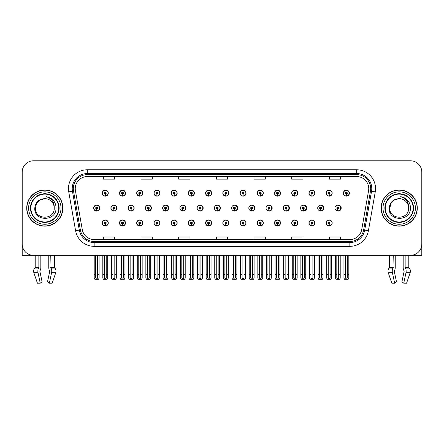 <?xml version="1.0" encoding="UTF-8"?>
<svg xmlns="http://www.w3.org/2000/svg" width="444" height="444" viewBox="0 0 444 444"><rect width="100%" height="100%" fill="white"/><g stroke="black" fill="none" stroke-linecap="round" stroke-linejoin="round"><path stroke-width="0.67" d="M399.2 255.339L403.169 255.339L403.169 267.454A4.146 2.181 -90 0 0 403.89 270.535L404.096 270.879L403.89 270.535M404.145 271.301L401.92 281.807L403.763 283.211L405.988 272.705A4.146 2.181 -90 0 0 405.416 268.076L405.15 267.454L408.802 267.454L408.802 255.339L421.8 255.339L421.8 172.089A11.3 11.3 0 0 0 410.5 160.789L33.5 160.789A11.3 11.3 0 0 0 22.2 172.089L22.2 255.339L35.198 255.339L35.198 267.454A0.377 0.322 90 0 1 35.087 267.732A0.377 0.322 90 0 0 35.198 267.454L38.85 267.454L38.584 268.076A4.146 2.181 90 0 0 38.012 272.705L40.238 283.211L42.08 281.807L39.855 271.301L40.11 270.535A4.146 2.181 90 0 0 40.831 267.454L40.831 255.339L44.8 255.339M171.145 222.977A3.014 3.014 0 0 0 174.159 225.99A3.014 3.014 0 0 0 177.173 222.977A3.014 3.014 0 0 0 174.159 219.963A3.014 3.014 0 0 0 171.145 222.977M153.924 222.977A3.014 3.014 0 0 0 156.937 225.99A3.014 3.014 0 0 0 159.951 222.977A3.014 3.014 0 0 0 156.937 219.963A3.014 3.014 0 0 0 153.924 222.977M205.589 222.977A3.014 3.014 0 0 0 208.602 225.99A3.014 3.014 0 0 0 211.616 222.977A3.014 3.014 0 0 0 208.602 219.963A3.014 3.014 0 0 0 205.589 222.977M136.702 222.977A3.014 3.014 0 0 0 139.716 225.99A3.014 3.014 0 0 0 142.729 222.977A3.014 3.014 0 0 0 139.716 219.963A3.014 3.014 0 0 0 136.702 222.977M119.48 222.977A3.014 3.014 0 0 0 122.494 225.99A3.014 3.014 0 0 0 125.508 222.977A3.014 3.014 0 0 0 122.494 219.963A3.014 3.014 0 0 0 119.48 222.977M222.816 222.977A3.014 3.014 0 0 0 225.829 225.99A3.014 3.014 0 0 0 228.843 222.977A3.014 3.014 0 0 0 225.829 219.963A3.014 3.014 0 0 0 222.816 222.977M240.038 222.977A3.014 3.014 0 0 0 243.051 225.99A3.014 3.014 0 0 0 246.065 222.977A3.014 3.014 0 0 0 243.051 219.963A3.014 3.014 0 0 0 240.038 222.977M257.259 222.977A3.014 3.014 0 0 0 260.273 225.99A3.014 3.014 0 0 0 263.286 222.977A3.014 3.014 0 0 0 260.273 219.963A3.014 3.014 0 0 0 257.259 222.977M274.481 222.977A3.014 3.014 0 0 0 277.494 225.99A3.014 3.014 0 0 0 280.508 222.977A3.014 3.014 0 0 0 277.494 219.963A3.014 3.014 0 0 0 274.481 222.977M291.702 222.977A3.014 3.014 0 0 0 294.716 225.99A3.014 3.014 0 0 0 297.73 222.977A3.014 3.014 0 0 0 294.716 219.963A3.014 3.014 0 0 0 291.702 222.977M308.924 222.977A3.014 3.014 0 0 0 311.938 225.99A3.014 3.014 0 0 0 314.951 222.977A3.014 3.014 0 0 0 311.938 219.963A3.014 3.014 0 0 0 308.924 222.977M326.151 222.977A3.014 3.014 0 0 0 329.165 225.99A3.014 3.014 0 0 0 332.179 222.977A3.014 3.014 0 0 0 329.165 219.963A3.014 3.014 0 0 0 326.151 222.977M188.367 222.977A3.014 3.014 0 0 0 191.381 225.99A3.014 3.014 0 0 0 194.394 222.977A3.014 3.014 0 0 0 191.381 219.963A3.014 3.014 0 0 0 188.367 222.977M128.133 208.064A3.014 3.014 0 0 0 131.147 211.078A3.014 3.014 0 0 0 134.16 208.064A3.014 3.014 0 0 0 131.147 205.05A3.014 3.014 0 0 0 128.133 208.064M145.388 208.064A3.014 3.014 0 0 0 148.401 211.078A3.014 3.014 0 0 0 151.415 208.064A3.014 3.014 0 0 0 148.401 205.05A3.014 3.014 0 0 0 145.388 208.064M162.643 208.064A3.014 3.014 0 0 0 165.656 211.078A3.014 3.014 0 0 0 168.665 208.064A3.014 3.014 0 0 0 165.656 205.05A3.014 3.014 0 0 0 162.643 208.064M179.892 208.064A3.014 3.014 0 0 0 182.906 211.078A3.014 3.014 0 0 0 185.919 208.064A3.014 3.014 0 0 0 182.906 205.05A3.014 3.014 0 0 0 179.892 208.064M197.147 208.064A3.014 3.014 0 0 0 200.161 211.078A3.014 3.014 0 0 0 203.174 208.064A3.014 3.014 0 0 0 200.161 205.05A3.014 3.014 0 0 0 197.147 208.064M214.702 209.374A3.014 3.014 0 0 0 220.424 208.064A3.014 3.014 0 0 0 214.702 206.749M232.262 209.884A3.014 3.014 0 0 0 237.679 208.064A3.014 3.014 0 0 0 232.262 206.244M249.756 210.162A3.014 3.014 0 0 0 254.928 208.064A3.014 3.014 0 0 0 249.756 205.966M267.194 210.339A3.014 3.014 0 0 0 272.183 208.064A3.014 3.014 0 0 0 267.194 205.788M284.598 210.462A3.014 3.014 0 0 0 289.438 208.064A3.014 3.014 0 0 0 284.598 205.666M301.976 210.55A3.014 3.014 0 0 0 306.687 208.064A3.014 3.014 0 0 0 301.976 205.578M319.33 210.617A3.014 3.014 0 0 0 323.942 208.064A3.014 3.014 0 0 0 319.33 205.505M336.669 210.667A3.014 3.014 0 0 0 341.192 208.064A3.014 3.014 0 0 0 336.669 205.455M110.883 208.064A3.014 3.014 0 0 0 113.897 211.078A3.014 3.014 0 0 0 116.911 208.064A3.014 3.014 0 0 0 113.897 205.05A3.014 3.014 0 0 0 110.883 208.064M343.373 193.146A3.014 3.014 0 0 0 346.387 196.159A3.014 3.014 0 0 0 349.4 193.146A3.014 3.014 0 0 0 346.387 190.132A3.014 3.014 0 0 0 343.373 193.146M326.151 193.146A3.014 3.014 0 0 0 329.165 196.159A3.014 3.014 0 0 0 332.179 193.146A3.014 3.014 0 0 0 329.165 190.132A3.014 3.014 0 0 0 326.151 193.146M308.924 193.146A3.014 3.014 0 0 0 311.938 196.159A3.014 3.014 0 0 0 314.951 193.146A3.014 3.014 0 0 0 311.938 190.132A3.014 3.014 0 0 0 308.924 193.146M291.702 193.146A3.014 3.014 0 0 0 294.716 196.159A3.014 3.014 0 0 0 297.73 193.146A3.014 3.014 0 0 0 294.716 190.132A3.014 3.014 0 0 0 291.702 193.146M274.481 193.146A3.014 3.014 0 0 0 277.494 196.159A3.014 3.014 0 0 0 280.508 193.146A3.014 3.014 0 0 0 277.494 190.132A3.014 3.014 0 0 0 274.481 193.146M257.259 193.146A3.014 3.014 0 0 0 260.273 196.159A3.014 3.014 0 0 0 263.286 193.146A3.014 3.014 0 0 0 260.273 190.132A3.014 3.014 0 0 0 257.259 193.146M171.145 193.146A3.014 3.014 0 0 0 174.159 196.159A3.014 3.014 0 0 0 177.173 193.146A3.014 3.014 0 0 0 174.159 190.132A3.014 3.014 0 0 0 171.145 193.146M205.589 193.146A3.014 3.014 0 0 0 208.602 196.159A3.014 3.014 0 0 0 211.616 193.146A3.014 3.014 0 0 0 208.602 190.132A3.014 3.014 0 0 0 205.589 193.146M222.816 193.146A3.014 3.014 0 0 0 225.829 196.159A3.014 3.014 0 0 0 228.843 193.146A3.014 3.014 0 0 0 225.829 190.132A3.014 3.014 0 0 0 222.816 193.146M153.924 193.146A3.014 3.014 0 0 0 156.937 196.159A3.014 3.014 0 0 0 159.951 193.146A3.014 3.014 0 0 0 156.937 190.132A3.014 3.014 0 0 0 153.924 193.146M136.702 193.146A3.014 3.014 0 0 0 139.716 196.159A3.014 3.014 0 0 0 142.729 193.146A3.014 3.014 0 0 0 139.716 190.132A3.014 3.014 0 0 0 136.702 193.146M240.038 193.146A3.014 3.014 0 0 0 243.051 196.159A3.014 3.014 0 0 0 246.065 193.146A3.014 3.014 0 0 0 243.051 190.132A3.014 3.014 0 0 0 240.038 193.146M119.48 193.146A3.014 3.014 0 0 0 122.494 196.159A3.014 3.014 0 0 0 125.508 193.146A3.014 3.014 0 0 0 122.494 190.132A3.014 3.014 0 0 0 119.48 193.146M188.367 193.146A3.014 3.014 0 0 0 191.381 196.159A3.014 3.014 0 0 0 194.394 193.146A3.014 3.014 0 0 0 191.381 190.132A3.014 3.014 0 0 0 188.367 193.146M102.253 222.977A3.014 3.014 0 0 0 105.267 225.99A3.014 3.014 0 0 0 108.281 222.977A3.014 3.014 0 0 0 105.267 219.963A3.014 3.014 0 0 0 102.253 222.977M93.629 208.064A3.014 3.014 0 0 0 96.642 211.078A3.014 3.014 0 0 0 99.656 208.064A3.014 3.014 0 0 0 96.642 205.05A3.014 3.014 0 0 0 93.629 208.064M102.253 193.146A3.014 3.014 0 0 0 105.267 196.159A3.014 3.014 0 0 0 108.281 193.146A3.014 3.014 0 0 0 105.267 190.132A3.014 3.014 0 0 0 102.253 193.146M26.718 208.064A18.082 18.082 0 0 0 44.8 226.146A18.082 18.082 0 0 0 62.882 208.064A18.082 18.082 0 0 0 44.8 189.982A18.082 18.082 0 0 0 26.718 208.064M381.119 208.064A18.082 18.082 0 0 0 399.2 226.146A18.082 18.082 0 0 0 417.282 208.064A18.082 18.082 0 0 0 399.2 189.982A18.082 18.082 0 0 0 381.119 208.064M75.241 188.622A12.055 12.055 0 0 1 87.296 176.568L356.704 176.568A12.055 12.055 0 0 1 368.576 190.72L361.721 229.592A12.055 12.055 0 0 1 349.85 239.555L94.15 239.555A12.055 12.055 0 0 1 82.279 229.592L75.425 190.72A12.055 12.055 0 0 1 75.241 188.622M73.304 188.622A13.992 13.992 0 0 0 73.515 191.053L80.37 229.931A13.992 13.992 0 0 0 94.15 241.492L349.85 241.492A13.992 13.992 0 0 0 363.63 229.931L370.485 191.053A13.992 13.992 0 0 0 356.704 174.636L87.296 174.636A13.992 13.992 0 0 0 73.304 188.622M68.742 191.897A18.837 18.837 0 0 1 87.296 169.791L356.704 169.791A18.837 18.837 0 0 1 375.258 191.897L368.403 230.769A18.837 18.837 0 0 1 349.85 246.337L94.15 246.337A18.837 18.837 0 0 1 75.597 230.769L68.742 191.897L72.455 191.242A15.068 15.068 0 0 1 87.296 173.554L356.704 173.554A15.068 15.068 0 0 1 371.545 191.242L364.691 230.114A15.068 15.068 0 0 1 349.85 242.568L94.15 242.568A15.068 15.068 0 0 1 79.31 230.114L72.455 191.242A15.068 15.068 0 0 1 72.228 188.622M410.5 160.789L33.5 160.789M22.2 172.089L22.2 244.039A11.3 11.3 0 0 0 33.5 255.339L410.5 255.339A11.3 11.3 0 0 0 421.8 244.039L421.8 172.089M363.63 229.931L364.691 230.114L371.545 191.242L375.258 191.897M216.35 176.568L216.35 179.121L227.65 179.121L227.65 176.568M178.682 176.568L178.682 179.121L189.982 179.121L189.982 176.568M141.009 176.568L141.009 179.121L152.309 179.121L152.309 176.568M103.341 176.568L103.341 179.121L114.641 179.121L114.641 176.568M254.018 176.568L254.018 179.121L265.318 179.121L265.318 176.568M291.691 176.568L291.691 179.121L302.991 179.121L302.991 176.568M329.359 176.568L329.359 179.121L340.659 179.121L340.659 176.568M227.65 239.555L227.65 237.002L216.35 237.002L216.35 239.555M189.982 239.555L189.982 237.002L178.682 237.002L178.682 239.555M152.309 239.555L152.309 237.002L141.009 237.002L141.009 239.555M114.641 239.555L114.641 237.002L103.341 237.002L103.341 239.555M265.318 239.555L265.318 237.002L254.018 237.002L254.018 239.555M302.991 239.555L302.991 237.002L291.691 237.002L291.691 239.555M340.659 239.555L340.659 237.002L329.359 237.002L329.359 239.555M106.21 255.339L106.21 277.894L105.267 279.243L104.329 277.894L104.329 274.398L102.819 274.398L102.819 278.166L103.474 279.298L107.065 279.298L107.72 278.166L107.72 255.339M105.228 223.92L105.145 225.802A2.825 2.825 0 0 1 102.442 222.977A2.825 2.825 0 0 1 105.267 220.152A2.825 2.825 0 0 1 108.092 222.977A2.825 2.825 0 0 1 105.395 225.802L105.311 223.92A0.944 0.944 0 0 0 106.21 222.977A0.944 0.944 0 0 0 105.267 222.039A0.944 0.944 0 0 0 104.329 222.977A0.944 0.944 0 0 0 105.228 223.92L105.25 223.354A0.377 0.377 0 0 1 104.895 222.977A0.377 0.377 0 0 1 105.267 222.605A0.377 0.377 0 0 1 105.644 222.977A0.377 0.377 0 0 1 105.284 223.354L105.311 223.92M102.819 255.339L102.819 274.398M104.329 255.339L104.329 274.398M106.21 274.398L107.72 274.398M97.586 255.339L97.586 277.894L96.642 279.243L95.699 277.894L95.699 274.398L94.195 274.398L94.195 278.166L94.85 279.298L98.44 279.298L99.09 278.166L99.09 255.339M96.603 209.002L96.52 210.883A2.825 2.825 0 0 1 93.817 208.064A2.825 2.825 0 0 1 96.642 205.239A2.825 2.825 0 0 1 99.467 208.064A2.825 2.825 0 0 1 96.764 210.883L96.687 209.002A0.944 0.944 0 0 0 97.586 208.064A0.944 0.944 0 0 0 96.642 207.12A0.944 0.944 0 0 0 95.699 208.064A0.944 0.944 0 0 0 96.603 209.002L96.626 208.436A0.377 0.377 0 0 1 96.265 208.064A0.377 0.377 0 0 1 96.642 207.687A0.377 0.377 0 0 1 97.02 208.064A0.377 0.377 0 0 1 96.659 208.436L96.687 209.002M94.195 255.339L94.195 274.398M95.699 255.339L95.699 274.398M97.586 274.398L99.09 274.398M105.228 194.084L105.145 195.965A2.825 2.825 0 0 1 102.442 193.146A2.825 2.825 0 0 1 105.267 190.321A2.825 2.825 0 0 1 108.092 193.146A2.825 2.825 0 0 1 105.395 195.965L105.311 194.084A0.944 0.944 0 0 0 106.21 193.146A0.944 0.944 0 0 0 105.267 192.202A0.944 0.944 0 0 0 104.329 193.146A0.944 0.944 0 0 0 105.228 194.084L105.25 193.523A0.377 0.377 0 0 1 104.895 193.146A0.377 0.377 0 0 1 105.267 192.768A0.377 0.377 0 0 1 105.644 193.146A0.377 0.377 0 0 1 105.284 193.523L105.311 194.084M105.267 279.243L104.329 277.894M38.85 255.339L38.85 267.454M48.768 255.339L48.768 267.454A4.146 2.181 -90 0 0 49.495 270.535L49.75 271.301L47.525 281.807L49.367 283.211L51.587 272.705A4.146 2.181 -90 0 0 51.021 268.076L50.755 255.339M54.407 255.339L54.407 267.454A0.377 0.322 -90 0 0 54.512 267.732L54.84 268.076A4.146 3.524 90 0 1 55.755 272.705L52.164 283.211L49.367 283.211M49.75 271.301L49.495 270.535M39.905 270.879L39.855 271.301M38.012 272.705L33.849 272.705A4.146 3.524 -90 0 1 34.765 268.076A4.146 3.524 -90 0 0 33.849 272.705L37.435 283.211L40.238 283.211M38.584 268.076L34.765 268.076L35.087 267.732L38.783 267.732M123.432 255.339L123.432 277.894L122.494 279.243L121.551 277.894L121.551 274.398L120.041 274.398L120.041 278.166L120.696 279.298L124.287 279.298L124.942 278.166L124.942 255.339M122.45 223.92L122.366 225.802A2.825 2.825 0 0 1 119.669 222.977A2.825 2.825 0 0 1 122.494 220.152A2.825 2.825 0 0 1 125.319 222.977A2.825 2.825 0 0 1 122.616 225.802L122.533 223.92A0.944 0.944 0 0 0 123.432 222.977A0.944 0.944 0 0 0 122.494 222.039A0.944 0.944 0 0 0 121.551 222.977A0.944 0.944 0 0 0 122.45 223.92L122.477 223.354A0.377 0.377 0 0 1 122.117 222.977A0.377 0.377 0 0 1 122.494 222.605A0.377 0.377 0 0 1 122.866 222.977A0.377 0.377 0 0 1 122.511 223.354L122.533 223.92M120.041 255.339L120.041 274.398M121.551 255.339L121.551 274.398M123.432 274.398L124.942 274.398M140.654 255.339L140.654 277.894L139.716 279.243L138.772 277.894L138.772 274.398L137.268 274.398L137.268 278.166L137.918 279.298L141.508 279.298L142.163 278.166L142.163 255.339M139.671 223.92L139.594 225.802A2.825 2.825 0 0 1 136.891 222.977A2.825 2.825 0 0 1 139.716 220.152A2.825 2.825 0 0 1 142.541 222.977A2.825 2.825 0 0 1 139.838 225.802L139.755 223.92A0.944 0.944 0 0 0 140.654 222.977A0.944 0.944 0 0 0 139.716 222.039A0.944 0.944 0 0 0 138.772 222.977A0.944 0.944 0 0 0 139.671 223.92L139.699 223.354A0.377 0.377 0 0 1 139.338 222.977A0.377 0.377 0 0 1 139.716 222.605A0.377 0.377 0 0 1 140.093 222.977A0.377 0.377 0 0 1 139.732 223.354L139.755 223.92M137.268 255.339L137.268 274.398M138.772 255.339L138.772 274.398M140.654 274.398L142.163 274.398M157.881 255.339L157.881 277.894L156.937 279.243L155.994 277.894L155.994 274.398L154.49 274.398L154.49 278.166L155.139 279.298L158.736 279.298L159.385 278.166L159.385 255.339M156.899 223.92L156.815 225.802A2.825 2.825 0 0 1 154.112 222.977A2.825 2.825 0 0 1 156.937 220.152A2.825 2.825 0 0 1 159.762 222.977A2.825 2.825 0 0 1 157.059 225.802L156.976 223.92A0.944 0.944 0 0 0 157.881 222.977A0.944 0.944 0 0 0 156.937 222.039A0.944 0.944 0 0 0 155.994 222.977A0.944 0.944 0 0 0 156.899 223.92L156.921 223.354A0.377 0.377 0 0 1 156.56 222.977A0.377 0.377 0 0 1 156.937 222.605A0.377 0.377 0 0 1 157.315 222.977A0.377 0.377 0 0 1 156.954 223.354L156.976 223.92M154.49 255.339L154.49 274.398M155.994 255.339L155.994 274.398M157.881 274.398L159.385 274.398M175.103 255.339L175.103 277.894L174.159 279.243L173.216 277.894L173.216 274.398L171.711 274.398L171.711 278.166L172.361 279.298L175.957 279.298L176.607 278.166L176.607 255.339M174.12 223.92L174.037 225.802A2.825 2.825 0 0 1 171.334 222.977A2.825 2.825 0 0 1 174.159 220.152A2.825 2.825 0 0 1 176.984 222.977A2.825 2.825 0 0 1 174.281 225.802L174.198 223.92A0.944 0.944 0 0 0 175.103 222.977A0.944 0.944 0 0 0 174.159 222.039A0.944 0.944 0 0 0 173.216 222.977A0.944 0.944 0 0 0 174.12 223.92L174.142 223.354A0.377 0.377 0 0 1 173.782 222.977A0.377 0.377 0 0 1 174.159 222.605A0.377 0.377 0 0 1 174.536 222.977A0.377 0.377 0 0 1 174.176 223.354L174.198 223.92M171.711 255.339L171.711 274.398M173.216 255.339L173.216 274.398M175.103 274.398L176.607 274.398M114.807 255.339L114.807 277.894L113.864 279.243L112.926 277.894L112.926 274.398L111.416 274.398L111.416 278.166L112.071 279.298L115.662 279.298L116.311 278.166L116.311 255.339M113.825 209.002L113.742 210.883A2.825 2.825 0 0 1 111.039 208.064A2.825 2.825 0 0 1 113.864 205.239A2.825 2.825 0 0 1 116.689 208.064A2.825 2.825 0 0 1 113.986 210.883L113.908 209.002A0.944 0.944 0 0 0 114.807 208.064A0.944 0.944 0 0 0 113.864 207.12A0.944 0.944 0 0 0 112.926 208.064A0.944 0.944 0 0 0 113.825 209.002L113.847 208.436A0.377 0.377 0 0 1 113.486 208.064A0.377 0.377 0 0 1 113.864 207.687A0.377 0.377 0 0 1 114.241 208.064A0.377 0.377 0 0 1 113.88 208.436L113.908 209.002M111.416 255.339L111.416 274.398M112.926 255.339L112.926 274.398M114.807 274.398L116.311 274.398M132.029 255.339L132.029 277.894L131.085 279.243L130.148 277.894L130.148 274.398L128.638 274.398L128.638 278.166L129.293 279.298L132.884 279.298L133.539 278.166L133.539 255.339M131.047 209.002L130.963 210.883A2.825 2.825 0 0 1 128.261 208.064A2.825 2.825 0 0 1 131.085 205.239A2.825 2.825 0 0 1 133.916 208.064A2.825 2.825 0 0 1 131.213 210.883L131.13 209.002A0.944 0.944 0 0 0 132.029 208.064A0.944 0.944 0 0 0 131.085 207.12A0.944 0.944 0 0 0 130.148 208.064A0.944 0.944 0 0 0 131.047 209.002L131.069 208.436A0.377 0.377 0 0 1 130.714 208.064A0.377 0.377 0 0 1 131.085 207.687A0.377 0.377 0 0 1 131.463 208.064A0.377 0.377 0 0 1 131.102 208.436L131.13 209.002M128.638 255.339L128.638 274.398M130.148 255.339L130.148 274.398M132.029 274.398L133.539 274.398M149.251 255.339L149.251 277.894L148.313 279.243L147.369 277.894L147.369 274.398L145.86 274.398L145.86 278.166L146.514 279.298L150.105 279.298L150.76 278.166L150.76 255.339M148.268 209.002L148.185 210.883A2.825 2.825 0 0 1 145.488 208.064A2.825 2.825 0 0 1 148.313 205.239A2.825 2.825 0 0 1 151.138 208.064A2.825 2.825 0 0 1 148.435 210.883L148.352 209.002A0.944 0.944 0 0 0 149.251 208.064A0.944 0.944 0 0 0 148.313 207.12A0.944 0.944 0 0 0 147.369 208.064A0.944 0.944 0 0 0 148.268 209.002L148.296 208.436A0.377 0.377 0 0 1 147.935 208.064A0.377 0.377 0 0 1 148.313 207.687A0.377 0.377 0 0 1 148.685 208.064A0.377 0.377 0 0 1 148.329 208.436L148.352 209.002M151.321 208.813L151.032 208.813M151.032 207.309L151.321 207.309M145.86 255.339L145.86 274.398M147.369 255.339L147.369 274.398M149.251 274.398L150.76 274.398M166.472 255.339L166.472 277.894L165.534 279.243L164.591 277.894L164.591 274.398L163.087 274.398L163.087 278.166L163.736 279.298L167.327 279.298L167.982 278.166L167.982 255.339M165.49 209.002L165.412 210.883A2.825 2.825 0 0 1 162.709 208.064A2.825 2.825 0 0 1 165.534 205.239A2.825 2.825 0 0 1 168.359 208.064A2.825 2.825 0 0 1 165.656 210.883L165.573 209.002A0.944 0.944 0 0 0 166.472 208.064A0.944 0.944 0 0 0 165.534 207.12A0.944 0.944 0 0 0 164.591 208.064A0.944 0.944 0 0 0 165.49 209.002L165.518 208.436A0.377 0.377 0 0 1 165.157 208.064A0.377 0.377 0 0 1 165.534 207.687A0.377 0.377 0 0 1 165.912 208.064A0.377 0.377 0 0 1 165.551 208.436L165.573 209.002M168.57 208.813L168.254 208.813M168.254 207.309L168.57 207.309M163.087 255.339L163.087 274.398M164.591 255.339L164.591 274.398M166.472 274.398L167.982 274.398M122.45 194.084L122.366 195.965A2.825 2.825 0 0 1 119.669 193.146A2.825 2.825 0 0 1 122.494 190.321A2.825 2.825 0 0 1 125.319 193.146A2.825 2.825 0 0 1 122.616 195.965L122.533 194.084A0.944 0.944 0 0 0 123.432 193.146A0.944 0.944 0 0 0 122.494 192.202A0.944 0.944 0 0 0 121.551 193.146A0.944 0.944 0 0 0 122.45 194.084L122.477 193.523A0.377 0.377 0 0 1 122.117 193.146A0.377 0.377 0 0 1 122.494 192.768A0.377 0.377 0 0 1 122.866 193.146A0.377 0.377 0 0 1 122.511 193.523L122.533 194.084M139.671 194.084L139.594 195.965A2.825 2.825 0 0 1 136.891 193.146A2.825 2.825 0 0 1 139.716 190.321A2.825 2.825 0 0 1 142.541 193.146A2.825 2.825 0 0 1 139.838 195.965L139.755 194.084A0.944 0.944 0 0 0 140.654 193.146A0.944 0.944 0 0 0 139.716 192.202A0.944 0.944 0 0 0 138.772 193.146A0.944 0.944 0 0 0 139.671 194.084L139.699 193.523A0.377 0.377 0 0 1 139.338 193.146A0.377 0.377 0 0 1 139.716 192.768A0.377 0.377 0 0 1 140.093 193.146A0.377 0.377 0 0 1 139.732 193.523L139.755 194.084M156.899 194.084L156.815 195.965A2.825 2.825 0 0 1 154.112 193.146A2.825 2.825 0 0 1 156.937 190.321A2.825 2.825 0 0 1 159.762 193.146A2.825 2.825 0 0 1 157.059 195.965L156.976 194.084A0.944 0.944 0 0 0 157.881 193.146A0.944 0.944 0 0 0 156.937 192.202A0.944 0.944 0 0 0 155.994 193.146A0.944 0.944 0 0 0 156.899 194.084L156.921 193.523A0.377 0.377 0 0 1 156.56 193.146A0.377 0.377 0 0 1 156.937 192.768A0.377 0.377 0 0 1 157.315 193.146A0.377 0.377 0 0 1 156.954 193.523L156.976 194.084M174.12 194.084L174.037 195.965A2.825 2.825 0 0 1 171.334 193.146A2.825 2.825 0 0 1 174.159 190.321A2.825 2.825 0 0 1 176.984 193.146A2.825 2.825 0 0 1 174.281 195.965L174.198 194.084A0.944 0.944 0 0 0 175.103 193.146A0.944 0.944 0 0 0 174.159 192.202A0.944 0.944 0 0 0 173.216 193.146A0.944 0.944 0 0 0 174.12 194.084L174.142 193.523A0.377 0.377 0 0 1 173.782 193.146A0.377 0.377 0 0 1 174.159 192.768A0.377 0.377 0 0 1 174.536 193.146A0.377 0.377 0 0 1 174.176 193.523L174.198 194.084M58.741 208.064A13.936 13.936 0 0 1 44.8 222A13.936 13.936 0 0 1 30.864 208.064A13.936 13.936 0 0 1 44.8 194.122A13.936 13.936 0 0 1 58.741 208.064M34.787 208.064C33.905 221.883 56.471 221.634 56.011 208.064C56.066 205.544 55.378 203.241 53.946 201.16C51.981 198.64 49.417 197.153 46.259 196.698C51.826 198.479 54.479 202.27 54.218 208.064C54.795 220.213 34.81 220.213 35.387 208.064L36.647 203.352L40.093 199.905L44.8 198.646C38.883 199.034 35.542 202.17 34.787 208.064M26.906 208.064A17.893 17.893 0 0 1 44.8 190.171A17.893 17.893 0 0 1 62.693 208.064A17.893 17.893 0 0 1 44.8 225.957A17.893 17.893 0 0 1 26.906 208.064M54.218 208.064C54.795 220.213 34.81 220.213 35.387 208.064L36.647 203.352L40.093 199.905L44.8 198.646L40.093 199.905L36.647 203.352L35.387 208.064L36.647 203.352L40.093 199.905L44.8 198.646A9.418 9.418 0 0 1 54.218 208.064C54.795 220.213 34.81 220.213 35.387 208.064L36.647 203.352L40.093 199.905M393.245 255.339L392.979 268.076A4.146 2.181 90 0 0 392.413 272.705L388.245 272.705L391.836 283.211L388.245 272.705A4.146 3.524 -90 0 1 389.16 268.076L389.488 267.732A0.377 0.322 90 0 0 389.593 267.454L389.593 255.339M405.15 267.454L405.15 255.339M394.305 270.879L394.505 270.535A4.146 2.181 90 0 0 395.232 267.454L395.232 255.339M391.836 283.211L394.633 283.211L396.475 281.807L394.25 271.301M403.763 283.211L406.565 283.211L410.151 272.705A4.146 3.524 90 0 0 409.235 268.076L408.913 267.732L409.235 268.076L405.416 268.076M392.413 272.705L394.633 283.211M408.802 267.454A0.377 0.322 -90 0 0 408.913 267.732L405.217 267.732M413.136 208.064A13.936 13.936 0 0 1 399.2 222A13.936 13.936 0 0 1 385.259 208.064A13.936 13.936 0 0 1 399.2 194.122A13.936 13.936 0 0 1 413.136 208.064M389.183 208.064C388.3 221.883 410.867 221.634 410.406 208.064C410.467 205.544 409.779 203.241 408.341 201.16C406.377 198.64 403.812 197.153 400.66 196.698C406.221 198.479 408.874 202.27 408.613 208.064C409.19 220.213 389.205 220.213 389.782 208.064L391.042 203.352L394.488 199.905L399.2 198.646C393.279 199.034 389.937 202.17 389.183 208.064M381.307 208.064A17.893 17.893 0 0 1 399.2 190.171A17.893 17.893 0 0 1 417.094 208.064A17.893 17.893 0 0 1 399.2 225.957A17.893 17.893 0 0 1 381.307 208.064M408.613 208.064C409.19 220.213 389.205 220.213 389.782 208.064L391.042 203.352L394.488 199.905L399.2 198.646L394.488 199.905L391.042 203.352L389.782 208.064L391.042 203.352L394.488 199.905L399.2 198.646A9.418 9.418 0 0 1 408.613 208.064C409.19 220.213 389.205 220.213 389.782 208.064M192.324 255.339L192.324 277.894L191.381 279.243L190.443 277.894L190.443 274.398L188.933 274.398L188.933 278.166L189.588 279.298L193.179 279.298L193.828 278.166L193.828 255.339M191.342 223.92L191.259 225.802A2.825 2.825 0 0 1 188.556 222.977A2.825 2.825 0 0 1 191.381 220.152A2.825 2.825 0 0 1 194.206 222.977A2.825 2.825 0 0 1 191.503 225.802L191.425 223.92A0.944 0.944 0 0 0 192.324 222.977A0.944 0.944 0 0 0 191.381 222.039A0.944 0.944 0 0 0 190.443 222.977A0.944 0.944 0 0 0 191.342 223.92L191.364 223.354A0.377 0.377 0 0 1 191.003 222.977A0.377 0.377 0 0 1 191.381 222.605A0.377 0.377 0 0 1 191.758 222.977A0.377 0.377 0 0 1 191.397 223.354L191.425 223.92M188.933 255.339L188.933 274.398M190.443 255.339L190.443 274.398M192.324 274.398L193.828 274.398M209.546 255.339L209.546 277.894L208.602 279.243L207.664 277.894L207.664 274.398L206.155 274.398L206.155 278.166L206.81 279.298L210.401 279.298L211.055 278.166L211.055 255.339M208.563 223.92L208.48 225.802A2.825 2.825 0 0 1 205.777 222.977A2.825 2.825 0 0 1 208.602 220.152A2.825 2.825 0 0 1 211.427 222.977A2.825 2.825 0 0 1 208.73 225.802L208.647 223.92A0.944 0.944 0 0 0 209.546 222.977A0.944 0.944 0 0 0 208.602 222.039A0.944 0.944 0 0 0 207.664 222.977A0.944 0.944 0 0 0 208.563 223.92L208.586 223.354A0.377 0.377 0 0 1 208.23 222.977A0.377 0.377 0 0 1 208.602 222.605A0.377 0.377 0 0 1 208.98 222.977A0.377 0.377 0 0 1 208.619 223.354L208.647 223.92M206.155 255.339L206.155 274.398M207.664 255.339L207.664 274.398M209.546 274.398L211.055 274.398M226.767 255.339L226.767 277.894L225.829 279.243L224.886 277.894L224.886 274.398L223.376 274.398L223.376 278.166L224.031 279.298L227.622 279.298L228.277 278.166L228.277 255.339M225.785 223.92L225.702 225.802A2.825 2.825 0 0 1 223.005 222.977A2.825 2.825 0 0 1 225.829 220.152A2.825 2.825 0 0 1 228.654 222.977A2.825 2.825 0 0 1 225.952 225.802L225.868 223.92A0.944 0.944 0 0 0 226.767 222.977A0.944 0.944 0 0 0 225.829 222.039A0.944 0.944 0 0 0 224.886 222.977A0.944 0.944 0 0 0 225.785 223.92L225.813 223.354A0.377 0.377 0 0 1 225.452 222.977A0.377 0.377 0 0 1 225.829 222.605A0.377 0.377 0 0 1 226.201 222.977A0.377 0.377 0 0 1 225.846 223.354L225.868 223.92M223.376 255.339L223.376 274.398M224.886 255.339L224.886 274.398M226.767 274.398L228.277 274.398M183.699 255.339L183.699 277.894L182.756 279.243L181.812 277.894L181.812 274.398L180.308 274.398L180.308 278.166L180.958 279.298L184.554 279.298L185.204 278.166L185.204 255.339M182.717 209.002L182.634 210.883A2.825 2.825 0 0 1 179.931 208.064A2.825 2.825 0 0 1 182.756 205.239A2.825 2.825 0 0 1 185.581 208.064A2.825 2.825 0 0 1 182.878 210.883L182.795 209.002A0.944 0.944 0 0 0 183.699 208.064A0.944 0.944 0 0 0 182.756 207.12A0.944 0.944 0 0 0 181.812 208.064A0.944 0.944 0 0 0 182.717 209.002L182.739 208.436A0.377 0.377 0 0 1 182.379 208.064A0.377 0.377 0 0 1 182.756 207.687A0.377 0.377 0 0 1 183.133 208.064A0.377 0.377 0 0 1 182.773 208.436L182.795 209.002M185.825 208.813L185.481 208.813M185.481 207.309L185.825 207.309M180.308 255.339L180.308 274.398M181.812 255.339L181.812 274.398M183.699 274.398L185.204 274.398M200.921 255.339L200.921 277.894L199.978 279.243L199.034 277.894L199.034 274.398L197.53 274.398L197.53 278.166L198.185 279.298L201.776 279.298L202.425 278.166L202.425 255.339M199.939 209.002L199.856 210.883A2.825 2.825 0 0 1 197.153 208.064A2.825 2.825 0 0 1 199.978 205.239A2.825 2.825 0 0 1 202.803 208.064A2.825 2.825 0 0 1 200.1 210.883L200.022 209.002A0.944 0.944 0 0 0 200.921 208.064A0.944 0.944 0 0 0 199.978 207.12A0.944 0.944 0 0 0 199.034 208.064A0.944 0.944 0 0 0 199.939 209.002L199.961 208.436A0.377 0.377 0 0 1 199.6 208.064A0.377 0.377 0 0 1 199.978 207.687A0.377 0.377 0 0 1 200.355 208.064A0.377 0.377 0 0 1 199.994 208.436L200.022 209.002M203.075 208.813L202.703 208.813M202.703 207.309L203.075 207.309M197.53 255.339L197.53 274.398M199.034 255.339L199.034 274.398M200.921 274.398L202.425 274.398M218.143 255.339L218.143 277.894L217.199 279.243L216.261 277.894L216.261 274.398L214.752 274.398L214.752 278.166L215.407 279.298L218.997 279.298L219.647 278.166L219.647 255.339M217.16 209.002L217.077 210.883A2.825 2.825 0 0 1 214.374 208.064A2.825 2.825 0 0 1 217.199 205.239A2.825 2.825 0 0 1 220.024 208.064A2.825 2.825 0 0 1 217.321 210.883L217.244 209.002A0.944 0.944 0 0 0 218.143 208.064A0.944 0.944 0 0 0 217.199 207.12A0.944 0.944 0 0 0 216.261 208.064A0.944 0.944 0 0 0 217.16 209.002L217.183 208.436A0.377 0.377 0 0 1 216.822 208.064A0.377 0.377 0 0 1 217.199 207.687A0.377 0.377 0 0 1 217.577 208.064A0.377 0.377 0 0 1 217.216 208.436L217.244 209.002M220.329 208.813L219.924 208.813M219.924 207.309L220.329 207.309M214.752 255.339L214.752 274.398M216.261 255.339L216.261 274.398M218.143 274.398L219.647 274.398M235.364 255.339L235.364 277.894L234.421 279.243L233.483 277.894L233.483 274.398L231.973 274.398L231.973 278.166L232.628 279.298L236.219 279.298L236.874 278.166L236.874 255.339M234.382 209.002L234.299 210.883A2.825 2.825 0 0 1 231.596 208.064A2.825 2.825 0 0 1 234.421 205.239A2.825 2.825 0 0 1 237.251 208.064A2.825 2.825 0 0 1 234.549 210.883L234.465 209.002A0.944 0.944 0 0 0 235.364 208.064A0.944 0.944 0 0 0 234.421 207.12A0.944 0.944 0 0 0 233.483 208.064A0.944 0.944 0 0 0 234.382 209.002L234.41 208.436A0.377 0.377 0 0 1 234.049 208.064A0.377 0.377 0 0 1 234.421 207.687A0.377 0.377 0 0 1 234.798 208.064A0.377 0.377 0 0 1 234.438 208.436L234.465 209.002M237.584 208.813L237.146 208.813M237.146 207.309L237.584 207.309M231.973 255.339L231.973 274.398M233.483 255.339L233.483 274.398M235.364 274.398L236.874 274.398M191.342 194.084L191.259 195.965A2.825 2.825 0 0 1 188.556 193.146A2.825 2.825 0 0 1 191.381 190.321A2.825 2.825 0 0 1 194.206 193.146A2.825 2.825 0 0 1 191.503 195.965L191.425 194.084A0.944 0.944 0 0 0 192.324 193.146A0.944 0.944 0 0 0 191.381 192.202A0.944 0.944 0 0 0 190.443 193.146A0.944 0.944 0 0 0 191.342 194.084L191.364 193.523A0.377 0.377 0 0 1 191.003 193.146A0.377 0.377 0 0 1 191.381 192.768A0.377 0.377 0 0 1 191.758 193.146A0.377 0.377 0 0 1 191.397 193.523L191.425 194.084M208.563 194.084L208.48 195.965A2.825 2.825 0 0 1 205.777 193.146A2.825 2.825 0 0 1 208.602 190.321A2.825 2.825 0 0 1 211.427 193.146A2.825 2.825 0 0 1 208.73 195.965L208.647 194.084A0.944 0.944 0 0 0 209.546 193.146A0.944 0.944 0 0 0 208.602 192.202A0.944 0.944 0 0 0 207.664 193.146A0.944 0.944 0 0 0 208.563 194.084L208.586 193.523A0.377 0.377 0 0 1 208.23 193.146A0.377 0.377 0 0 1 208.602 192.768A0.377 0.377 0 0 1 208.98 193.146A0.377 0.377 0 0 1 208.619 193.523L208.647 194.084M225.785 194.084L225.702 195.965A2.825 2.825 0 0 1 223.005 193.146A2.825 2.825 0 0 1 225.829 190.321A2.825 2.825 0 0 1 228.654 193.146A2.825 2.825 0 0 1 225.952 195.965L225.868 194.084A0.944 0.944 0 0 0 226.767 193.146A0.944 0.944 0 0 0 225.829 192.202A0.944 0.944 0 0 0 224.886 193.146A0.944 0.944 0 0 0 225.785 194.084L225.813 193.523A0.377 0.377 0 0 1 225.452 193.146A0.377 0.377 0 0 1 225.829 192.768A0.377 0.377 0 0 1 226.201 193.146A0.377 0.377 0 0 1 225.846 193.523L225.868 194.084M243.007 194.084L242.929 195.965A2.825 2.825 0 0 1 240.226 193.146A2.825 2.825 0 0 1 243.051 190.321A2.825 2.825 0 0 1 245.876 193.146A2.825 2.825 0 0 1 243.173 195.965L243.09 194.084A0.944 0.944 0 0 0 243.989 193.146A0.944 0.944 0 0 0 243.051 192.202A0.944 0.944 0 0 0 242.108 193.146A0.944 0.944 0 0 0 243.007 194.084L243.035 193.523A0.377 0.377 0 0 1 242.674 193.146A0.377 0.377 0 0 1 243.051 192.768A0.377 0.377 0 0 1 243.429 193.146A0.377 0.377 0 0 1 243.068 193.523L243.09 194.084M243.989 255.339L243.989 277.894L243.051 279.243L242.108 277.894L242.108 274.398L240.604 274.398L240.604 278.166L241.253 279.298L244.844 279.298L245.499 278.166L245.499 255.339M243.007 223.92L242.929 225.802A2.825 2.825 0 0 1 240.226 222.977A2.825 2.825 0 0 1 243.051 220.152A2.825 2.825 0 0 1 245.876 222.977A2.825 2.825 0 0 1 243.173 225.802L243.09 223.92A0.944 0.944 0 0 0 243.989 222.977A0.944 0.944 0 0 0 243.051 222.039A0.944 0.944 0 0 0 242.108 222.977A0.944 0.944 0 0 0 243.007 223.92L243.035 223.354A0.377 0.377 0 0 1 242.674 222.977A0.377 0.377 0 0 1 243.051 222.605A0.377 0.377 0 0 1 243.429 222.977A0.377 0.377 0 0 1 243.068 223.354L243.09 223.92M240.604 255.339L240.604 274.398M242.108 255.339L242.108 274.398M243.989 274.398L245.499 274.398M261.216 255.339L261.216 277.894L260.273 279.243L259.329 277.894L259.329 274.398L257.825 274.398L257.825 278.166L258.475 279.298L262.071 279.298L262.72 278.166L262.72 255.339M260.234 223.92L260.151 225.802A2.825 2.825 0 0 1 257.448 222.977A2.825 2.825 0 0 1 260.273 220.152A2.825 2.825 0 0 1 263.098 222.977A2.825 2.825 0 0 1 260.395 225.802L260.312 223.92A0.944 0.944 0 0 0 261.216 222.977A0.944 0.944 0 0 0 260.273 222.039A0.944 0.944 0 0 0 259.329 222.977A0.944 0.944 0 0 0 260.234 223.92L260.256 223.354A0.377 0.377 0 0 1 259.895 222.977A0.377 0.377 0 0 1 260.273 222.605A0.377 0.377 0 0 1 260.65 222.977A0.377 0.377 0 0 1 260.289 223.354L260.312 223.92M257.825 255.339L257.825 274.398M259.329 255.339L259.329 274.398M261.216 274.398L262.72 274.398M278.438 255.339L278.438 277.894L277.494 279.243L276.551 277.894L276.551 274.398L275.047 274.398L275.047 278.166L275.696 279.298L279.293 279.298L279.942 278.166L279.942 255.339M277.456 223.92L277.372 225.802A2.825 2.825 0 0 1 274.67 222.977A2.825 2.825 0 0 1 277.494 220.152A2.825 2.825 0 0 1 280.319 222.977A2.825 2.825 0 0 1 277.617 225.802L277.533 223.92A0.944 0.944 0 0 0 278.438 222.977A0.944 0.944 0 0 0 277.494 222.039A0.944 0.944 0 0 0 276.551 222.977A0.944 0.944 0 0 0 277.456 223.92L277.478 223.354A0.377 0.377 0 0 1 277.117 222.977A0.377 0.377 0 0 1 277.494 222.605A0.377 0.377 0 0 1 277.872 222.977A0.377 0.377 0 0 1 277.511 223.354L277.533 223.92M275.047 255.339L275.047 274.398M276.551 255.339L276.551 274.398M278.438 274.398L279.942 274.398M295.66 255.339L295.66 277.894L294.716 279.243L293.778 277.894L293.778 274.398L292.269 274.398L292.269 278.166L292.923 279.298L296.514 279.298L297.164 278.166L297.164 255.339M294.677 223.92L294.594 225.802A2.825 2.825 0 0 1 291.891 222.977A2.825 2.825 0 0 1 294.716 220.152A2.825 2.825 0 0 1 297.541 222.977A2.825 2.825 0 0 1 294.838 225.802L294.761 223.92A0.944 0.944 0 0 0 295.66 222.977A0.944 0.944 0 0 0 294.716 222.039A0.944 0.944 0 0 0 293.778 222.977A0.944 0.944 0 0 0 294.677 223.92L294.699 223.354A0.377 0.377 0 0 1 294.339 222.977A0.377 0.377 0 0 1 294.716 222.605A0.377 0.377 0 0 1 295.094 222.977A0.377 0.377 0 0 1 294.733 223.354L294.761 223.92M292.269 255.339L292.269 274.398M293.778 255.339L293.778 274.398M295.66 274.398L297.164 274.398M312.881 255.339L312.881 277.894L311.938 279.243L311 277.894L311 274.398L309.49 274.398L309.49 278.166L310.145 279.298L313.736 279.298L314.391 278.166L314.391 255.339M311.899 223.92L311.816 225.802A2.825 2.825 0 0 1 309.113 222.977A2.825 2.825 0 0 1 311.938 220.152A2.825 2.825 0 0 1 314.763 222.977A2.825 2.825 0 0 1 312.065 225.802L311.982 223.92A0.944 0.944 0 0 0 312.881 222.977A0.944 0.944 0 0 0 311.938 222.039A0.944 0.944 0 0 0 311 222.977A0.944 0.944 0 0 0 311.899 223.92L311.921 223.354A0.377 0.377 0 0 1 311.566 222.977A0.377 0.377 0 0 1 311.938 222.605A0.377 0.377 0 0 1 312.315 222.977A0.377 0.377 0 0 1 311.954 223.354L311.982 223.92M309.49 255.339L309.49 274.398M311 255.339L311 274.398M312.881 274.398L314.391 274.398M330.103 255.339L330.103 277.894L329.165 279.243L328.221 277.894L328.221 274.398L326.712 274.398L326.712 278.166L327.367 279.298L330.958 279.298L331.613 278.166L331.613 255.339M329.121 223.92L329.037 225.802A2.825 2.825 0 0 1 326.34 222.977A2.825 2.825 0 0 1 329.165 220.152A2.825 2.825 0 0 1 331.99 222.977A2.825 2.825 0 0 1 329.287 225.802L329.204 223.92A0.944 0.944 0 0 0 330.103 222.977A0.944 0.944 0 0 0 329.165 222.039A0.944 0.944 0 0 0 328.221 222.977A0.944 0.944 0 0 0 329.121 223.92L329.148 223.354A0.377 0.377 0 0 1 328.788 222.977A0.377 0.377 0 0 1 329.165 222.605A0.377 0.377 0 0 1 329.537 222.977A0.377 0.377 0 0 1 329.182 223.354L329.204 223.92M326.712 255.339L326.712 274.398M328.221 255.339L328.221 274.398M330.103 274.398L331.613 274.398M252.586 255.339L252.586 277.894L251.648 279.243L250.705 277.894L250.705 274.398L249.195 274.398L249.195 278.166L249.85 279.298L253.441 279.298L254.096 278.166L254.096 255.339M251.604 209.002L251.52 210.883A2.825 2.825 0 0 1 248.823 208.064A2.825 2.825 0 0 1 251.648 205.239A2.825 2.825 0 0 1 254.473 208.064A2.825 2.825 0 0 1 251.77 210.883L251.687 209.002A0.944 0.944 0 0 0 252.586 208.064A0.944 0.944 0 0 0 251.648 207.12A0.944 0.944 0 0 0 250.705 208.064A0.944 0.944 0 0 0 251.604 209.002L251.631 208.436A0.377 0.377 0 0 1 251.271 208.064A0.377 0.377 0 0 1 251.648 207.687A0.377 0.377 0 0 1 252.026 208.064A0.377 0.377 0 0 1 251.665 208.436L251.687 209.002M254.834 208.813L254.368 208.813M254.368 207.309L254.834 207.309M249.195 255.339L249.195 274.398M250.705 255.339L250.705 274.398M252.586 274.398L254.096 274.398M269.808 255.339L269.808 277.894L268.87 279.243L267.926 277.894L267.926 274.398L266.422 274.398L266.422 278.166L267.072 279.298L270.662 279.298L271.317 278.166L271.317 255.339M268.825 209.002L268.748 210.883A2.825 2.825 0 0 1 266.045 208.064A2.825 2.825 0 0 1 268.87 205.239A2.825 2.825 0 0 1 271.695 208.064A2.825 2.825 0 0 1 268.992 210.883L268.909 209.002A0.944 0.944 0 0 0 269.808 208.064A0.944 0.944 0 0 0 268.87 207.12A0.944 0.944 0 0 0 267.926 208.064A0.944 0.944 0 0 0 268.825 209.002L268.853 208.436A0.377 0.377 0 0 1 268.492 208.064A0.377 0.377 0 0 1 268.87 207.687A0.377 0.377 0 0 1 269.247 208.064A0.377 0.377 0 0 1 268.886 208.436L268.909 209.002M272.089 208.813L271.589 208.813M271.589 207.309L272.089 207.309M266.422 255.339L266.422 274.398M267.926 255.339L267.926 274.398M269.808 274.398L271.317 274.398M287.035 255.339L287.035 277.894L286.091 279.243L285.148 277.894L285.148 274.398L283.644 274.398L283.644 278.166L284.293 279.298L287.89 279.298L288.539 278.166L288.539 255.339M286.053 209.002L285.969 210.883A2.825 2.825 0 0 1 283.266 208.064A2.825 2.825 0 0 1 286.091 205.239A2.825 2.825 0 0 1 288.916 208.064A2.825 2.825 0 0 1 286.214 210.883L286.13 209.002A0.944 0.944 0 0 0 287.035 208.064A0.944 0.944 0 0 0 286.091 207.12A0.944 0.944 0 0 0 285.148 208.064A0.944 0.944 0 0 0 286.053 209.002L286.075 208.436A0.377 0.377 0 0 1 285.714 208.064A0.377 0.377 0 0 1 286.091 207.687A0.377 0.377 0 0 1 286.469 208.064A0.377 0.377 0 0 1 286.108 208.436L286.13 209.002M289.338 208.813L288.816 208.813M288.816 207.309L289.338 207.309M283.644 255.339L283.644 274.398M285.148 255.339L285.148 274.398M287.035 274.398L288.539 274.398M304.257 255.339L304.257 277.894L303.313 279.243L302.37 277.894L302.37 274.398L300.866 274.398L300.866 278.166L301.52 279.298L305.111 279.298L305.761 278.166L305.761 255.339M303.274 209.002L303.191 210.883A2.825 2.825 0 0 1 300.488 208.064A2.825 2.825 0 0 1 303.313 205.239A2.825 2.825 0 0 1 306.138 208.064A2.825 2.825 0 0 1 303.435 210.883L303.357 209.002A0.944 0.944 0 0 0 304.257 208.064A0.944 0.944 0 0 0 303.313 207.12A0.944 0.944 0 0 0 302.37 208.064A0.944 0.944 0 0 0 303.274 209.002L303.296 208.436A0.377 0.377 0 0 1 302.936 208.064A0.377 0.377 0 0 1 303.313 207.687A0.377 0.377 0 0 1 303.69 208.064A0.377 0.377 0 0 1 303.33 208.436L303.357 209.002M306.593 208.813L306.038 208.813M306.038 207.309L306.593 207.309M300.866 255.339L300.866 274.398M302.37 255.339L302.37 274.398M304.257 274.398L305.761 274.398M321.478 255.339L321.478 277.894L320.535 279.243L319.597 277.894L319.597 274.398L318.087 274.398L318.087 278.166L318.742 279.298L322.333 279.298L322.982 278.166L322.982 255.339M320.496 209.002L320.413 210.883A2.825 2.825 0 0 1 317.71 208.064A2.825 2.825 0 0 1 320.535 205.239A2.825 2.825 0 0 1 323.36 208.064A2.825 2.825 0 0 1 320.662 210.883L320.579 209.002A0.944 0.944 0 0 0 321.478 208.064A0.944 0.944 0 0 0 320.535 207.12A0.944 0.944 0 0 0 319.597 208.064A0.944 0.944 0 0 0 320.496 209.002L320.518 208.436A0.377 0.377 0 0 1 320.157 208.064A0.377 0.377 0 0 1 320.535 207.687A0.377 0.377 0 0 1 320.912 208.064A0.377 0.377 0 0 1 320.551 208.436L320.579 209.002M323.848 208.813L323.26 208.813M323.26 207.309L323.848 207.309M318.087 255.339L318.087 274.398M319.597 255.339L319.597 274.398M321.478 274.398L322.982 274.398M338.7 255.339L338.7 277.894L337.756 279.243L336.818 277.894L336.818 274.398L335.309 274.398L335.309 278.166L335.964 279.298L339.555 279.298L340.209 278.166L340.209 255.339M337.718 209.002L337.634 210.883A2.825 2.825 0 0 1 334.931 208.064A2.825 2.825 0 0 1 337.756 205.239A2.825 2.825 0 0 1 340.587 208.064A2.825 2.825 0 0 1 337.884 210.883L337.801 209.002A0.944 0.944 0 0 0 338.7 208.064A0.944 0.944 0 0 0 337.756 207.12A0.944 0.944 0 0 0 336.818 208.064A0.944 0.944 0 0 0 337.718 209.002L337.745 208.436A0.377 0.377 0 0 1 337.385 208.064A0.377 0.377 0 0 1 337.756 207.687A0.377 0.377 0 0 1 338.134 208.064A0.377 0.377 0 0 1 337.773 208.436L337.801 209.002M341.097 208.813L340.481 208.813M340.481 207.309L341.097 207.309M335.309 255.339L335.309 274.398M336.818 255.339L336.818 274.398M338.7 274.398L340.209 274.398M260.234 194.084L260.151 195.965A2.825 2.825 0 0 1 257.448 193.146A2.825 2.825 0 0 1 260.273 190.321A2.825 2.825 0 0 1 263.098 193.146A2.825 2.825 0 0 1 260.395 195.965L260.312 194.084A0.944 0.944 0 0 0 261.216 193.146A0.944 0.944 0 0 0 260.273 192.202A0.944 0.944 0 0 0 259.329 193.146A0.944 0.944 0 0 0 260.234 194.084L260.256 193.523A0.377 0.377 0 0 1 259.895 193.146A0.377 0.377 0 0 1 260.273 192.768A0.377 0.377 0 0 1 260.65 193.146A0.377 0.377 0 0 1 260.289 193.523L260.312 194.084M277.456 194.084L277.372 195.965A2.825 2.825 0 0 1 274.67 193.146A2.825 2.825 0 0 1 277.494 190.321A2.825 2.825 0 0 1 280.319 193.146A2.825 2.825 0 0 1 277.617 195.965L277.533 194.084A0.944 0.944 0 0 0 278.438 193.146A0.944 0.944 0 0 0 277.494 192.202A0.944 0.944 0 0 0 276.551 193.146A0.944 0.944 0 0 0 277.456 194.084L277.478 193.523A0.377 0.377 0 0 1 277.117 193.146A0.377 0.377 0 0 1 277.494 192.768A0.377 0.377 0 0 1 277.872 193.146A0.377 0.377 0 0 1 277.511 193.523L277.533 194.084M294.677 194.084L294.594 195.965A2.825 2.825 0 0 1 291.891 193.146A2.825 2.825 0 0 1 294.716 190.321A2.825 2.825 0 0 1 297.541 193.146A2.825 2.825 0 0 1 294.838 195.965L294.761 194.084A0.944 0.944 0 0 0 295.66 193.146A0.944 0.944 0 0 0 294.716 192.202A0.944 0.944 0 0 0 293.778 193.146A0.944 0.944 0 0 0 294.677 194.084L294.699 193.523A0.377 0.377 0 0 1 294.339 193.146A0.377 0.377 0 0 1 294.716 192.768A0.377 0.377 0 0 1 295.094 193.146A0.377 0.377 0 0 1 294.733 193.523L294.761 194.084M311.899 194.084L311.816 195.965A2.825 2.825 0 0 1 309.113 193.146A2.825 2.825 0 0 1 311.938 190.321A2.825 2.825 0 0 1 314.763 193.146A2.825 2.825 0 0 1 312.065 195.965L311.982 194.084A0.944 0.944 0 0 0 312.881 193.146A0.944 0.944 0 0 0 311.938 192.202A0.944 0.944 0 0 0 311 193.146A0.944 0.944 0 0 0 311.899 194.084L311.921 193.523A0.377 0.377 0 0 1 311.566 193.146A0.377 0.377 0 0 1 311.938 192.768A0.377 0.377 0 0 1 312.315 193.146A0.377 0.377 0 0 1 311.954 193.523L311.982 194.084M329.121 194.084L329.037 195.965A2.825 2.825 0 0 1 326.34 193.146A2.825 2.825 0 0 1 329.165 190.321A2.825 2.825 0 0 1 331.99 193.146A2.825 2.825 0 0 1 329.287 195.965L329.204 194.084A0.944 0.944 0 0 0 330.103 193.146A0.944 0.944 0 0 0 329.165 192.202A0.944 0.944 0 0 0 328.221 193.146A0.944 0.944 0 0 0 329.121 194.084L329.148 193.523A0.377 0.377 0 0 1 328.788 193.146A0.377 0.377 0 0 1 329.165 192.768A0.377 0.377 0 0 1 329.537 193.146A0.377 0.377 0 0 1 329.182 193.523L329.204 194.084M347.325 255.339L347.325 277.894L346.387 279.243L345.443 277.894L345.443 274.398L343.939 274.398L343.939 278.166L344.588 279.298L348.179 279.298L348.834 278.166L348.834 255.339M346.342 194.084L346.264 195.965A2.825 2.825 0 0 1 343.562 193.146A2.825 2.825 0 0 1 346.387 190.321A2.825 2.825 0 0 1 349.212 193.146A2.825 2.825 0 0 1 346.509 195.965L346.425 194.084A0.944 0.944 0 0 0 347.325 193.146A0.944 0.944 0 0 0 346.387 192.202A0.944 0.944 0 0 0 345.443 193.146A0.944 0.944 0 0 0 346.342 194.084L346.37 193.523A0.377 0.377 0 0 1 346.009 193.146A0.377 0.377 0 0 1 346.387 192.768A0.377 0.377 0 0 1 346.764 193.146A0.377 0.377 0 0 1 346.403 193.523L346.425 194.084M343.939 255.339L343.939 274.398M345.443 255.339L345.443 274.398M347.325 274.398L348.834 274.398M356.704 169.791L356.704 174.636M72.455 191.242L73.515 191.053M94.15 246.337L94.15 241.492M349.85 241.492L349.85 246.337M75.597 230.769L80.37 229.931M370.485 191.053L371.545 191.242M87.296 169.791L87.296 174.636M364.691 230.114L368.403 230.769M105.145 225.802A2.825 2.825 0 0 1 102.442 222.977M96.52 210.883A2.825 2.825 0 0 1 93.817 208.064M105.145 195.965A2.825 2.825 0 0 1 102.442 193.146M50.755 267.454L54.407 267.454M51.587 272.705L55.755 272.705M51.021 268.076L54.84 268.076M50.821 267.732L54.512 267.732M122.366 225.802A2.825 2.825 0 0 1 119.669 222.977M139.594 225.802A2.825 2.825 0 0 1 136.891 222.977M156.815 225.802A2.825 2.825 0 0 1 154.112 222.977M174.037 225.802A2.825 2.825 0 0 1 171.334 222.977M113.742 210.883A2.825 2.825 0 0 1 111.039 208.064M130.963 210.883A2.825 2.825 0 0 1 128.261 208.064M148.185 210.883A2.825 2.825 0 0 1 145.488 208.064M165.412 210.883A2.825 2.825 0 0 1 162.709 208.064M122.366 195.965A2.825 2.825 0 0 1 119.669 193.146M139.594 195.965A2.825 2.825 0 0 1 136.891 193.146M156.815 195.965A2.825 2.825 0 0 1 154.112 193.146M174.037 195.965A2.825 2.825 0 0 1 171.334 193.146M59.124 208.064A14.325 14.325 0 0 1 44.8 222.389A14.325 14.325 0 0 1 30.475 208.064A14.325 14.325 0 0 1 44.8 193.739A14.325 14.325 0 0 1 59.124 208.064M28.605 208.064A16.2 16.2 0 0 1 44.8 191.864A16.2 16.2 0 0 1 61 208.064A16.2 16.2 0 0 1 44.8 224.259A16.2 16.2 0 0 1 28.605 208.064M389.593 267.454L393.245 267.454M405.988 272.705L410.151 272.705M389.16 268.076L392.979 268.076M389.488 267.732L393.179 267.732M413.525 208.064A14.325 14.325 0 0 1 399.2 222.389A14.325 14.325 0 0 1 384.876 208.064A14.325 14.325 0 0 1 399.2 193.739A14.325 14.325 0 0 1 413.525 208.064M383 208.064A16.2 16.2 0 0 1 399.2 191.864A16.2 16.2 0 0 1 415.395 208.064A16.2 16.2 0 0 1 399.2 224.259A16.2 16.2 0 0 1 383 208.064M191.259 225.802A2.825 2.825 0 0 1 188.556 222.977M208.48 225.802A2.825 2.825 0 0 1 205.777 222.977M225.702 225.802A2.825 2.825 0 0 1 223.005 222.977M182.634 210.883A2.825 2.825 0 0 1 179.931 208.064M199.856 210.883A2.825 2.825 0 0 1 197.153 208.064M217.077 210.883A2.825 2.825 0 0 1 214.374 208.064M234.299 210.883A2.825 2.825 0 0 1 231.596 208.064M191.259 195.965A2.825 2.825 0 0 1 188.556 193.146M208.48 195.965A2.825 2.825 0 0 1 205.777 193.146M225.702 195.965A2.825 2.825 0 0 1 223.005 193.146M242.929 195.965A2.825 2.825 0 0 1 240.226 193.146M242.929 225.802A2.825 2.825 0 0 1 240.226 222.977M260.151 225.802A2.825 2.825 0 0 1 257.448 222.977M277.372 225.802A2.825 2.825 0 0 1 274.67 222.977M294.594 225.802A2.825 2.825 0 0 1 291.891 222.977M311.816 225.802A2.825 2.825 0 0 1 309.113 222.977M329.037 225.802A2.825 2.825 0 0 1 326.34 222.977M251.52 210.883A2.825 2.825 0 0 1 248.823 208.064M268.748 210.883A2.825 2.825 0 0 1 266.045 208.064M285.969 210.883A2.825 2.825 0 0 1 283.266 208.064M303.191 210.883A2.825 2.825 0 0 1 300.488 208.064M320.413 210.883A2.825 2.825 0 0 1 317.71 208.064M337.634 210.883A2.825 2.825 0 0 1 334.931 208.064M260.151 195.965A2.825 2.825 0 0 1 257.448 193.146M277.372 195.965A2.825 2.825 0 0 1 274.67 193.146M294.594 195.965A2.825 2.825 0 0 1 291.891 193.146M311.816 195.965A2.825 2.825 0 0 1 309.113 193.146M329.037 195.965A2.825 2.825 0 0 1 326.34 193.146M346.264 195.965A2.825 2.825 0 0 1 343.562 193.146"/></g></svg>
